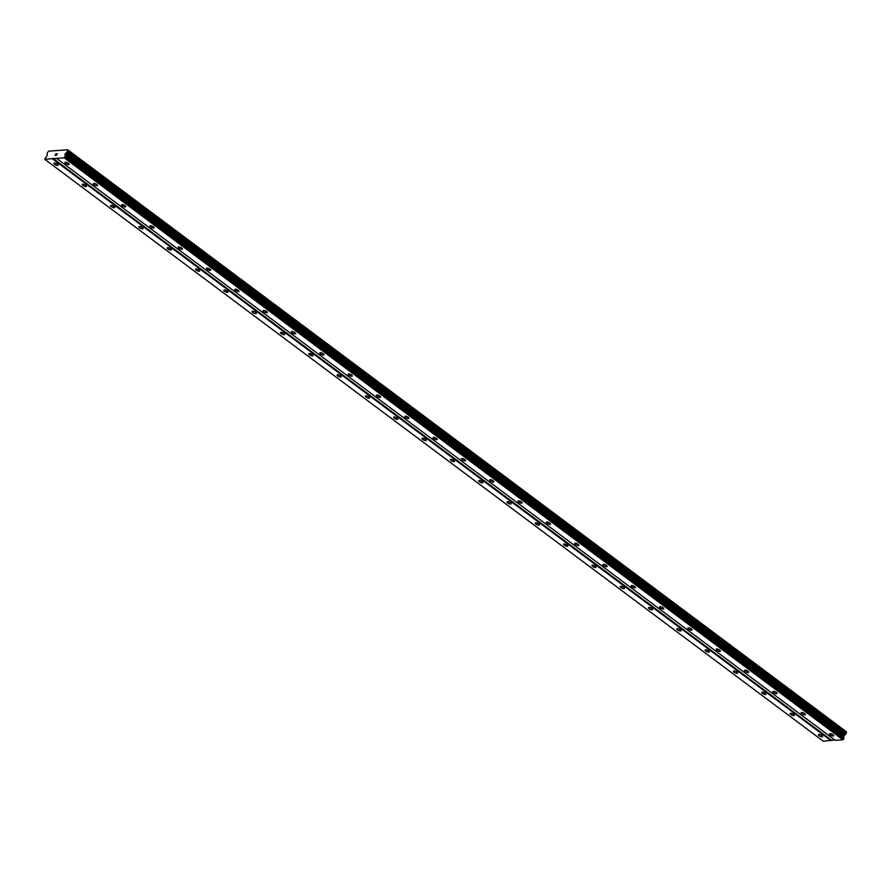 <?xml version="1.0" encoding="UTF-8"?>
<svg xmlns="http://www.w3.org/2000/svg" width="891" height="891" viewBox="0 0 891 891"><rect width="100%" height="100%" fill="white"/><g stroke="black" fill="none" stroke-linecap="round" stroke-linejoin="round"><path stroke-width="1.34" d="M57.403 164.144A2.294 0.791 24.7 0 1 58.104 165.203A2.294 0.791 24.7 0 1 56.746 165.336A2.294 0.791 24.7 0 1 54.641 164.345A2.294 0.791 24.7 0 1 53.939 163.287A2.294 0.791 24.7 0 1 55.298 163.153A2.294 0.791 24.7 0 1 57.403 164.144M85.714 185.306A2.294 0.791 24.7 0 1 86.416 186.364A2.294 0.791 24.7 0 1 85.057 186.497A2.294 0.791 24.7 0 1 82.963 185.506A2.294 0.791 24.7 0 1 82.262 184.448A2.294 0.791 24.7 0 1 83.62 184.314A2.294 0.791 24.7 0 1 85.714 185.306M114.037 206.467A2.294 0.791 24.7 0 1 114.739 207.525A2.294 0.791 24.7 0 1 113.38 207.659A2.294 0.791 24.7 0 1 111.275 206.667A2.294 0.791 24.7 0 1 110.573 205.609A2.294 0.791 24.7 0 1 111.932 205.476A2.294 0.791 24.7 0 1 114.037 206.467M142.348 227.628A2.294 0.791 24.7 0 1 143.05 228.686A2.294 0.791 24.7 0 1 141.691 228.82A2.294 0.791 24.7 0 1 139.586 227.829A2.294 0.791 24.7 0 1 138.885 226.771A2.294 0.791 24.7 0 1 140.243 226.637A2.294 0.791 24.7 0 1 142.348 227.628M170.66 248.789A2.294 0.791 24.7 0 1 171.362 249.848A2.294 0.791 24.7 0 1 170.003 249.981A2.294 0.791 24.7 0 1 167.909 248.99A2.294 0.791 24.7 0 1 167.207 247.932A2.294 0.791 24.7 0 1 168.566 247.798A2.294 0.791 24.7 0 1 170.66 248.789M198.971 269.951A2.294 0.791 24.7 0 1 199.684 271.009A2.294 0.791 24.7 0 1 198.325 271.142A2.294 0.791 24.7 0 1 196.22 270.162A2.294 0.791 24.7 0 1 195.519 269.104A2.294 0.791 24.7 0 1 196.878 268.971A2.294 0.791 24.7 0 1 198.971 269.951M227.294 291.112A2.294 0.791 24.7 0 1 227.996 292.17A2.294 0.791 24.7 0 1 226.637 292.304A2.294 0.791 24.7 0 1 224.532 291.324A2.294 0.791 24.7 0 1 223.83 290.266A2.294 0.791 24.7 0 1 225.189 290.132A2.294 0.791 24.7 0 1 227.294 291.112M255.606 312.273A2.294 0.791 24.7 0 1 256.307 313.342A2.294 0.791 24.7 0 1 254.949 313.465A2.294 0.791 24.7 0 1 252.844 312.485A2.294 0.791 24.7 0 1 252.142 311.427A2.294 0.791 24.7 0 1 253.501 311.293A2.294 0.791 24.7 0 1 255.606 312.273M283.917 333.446A2.294 0.791 24.7 0 1 284.619 334.504A2.294 0.791 24.7 0 1 283.26 334.637A2.294 0.791 24.7 0 1 281.166 333.646A2.294 0.791 24.7 0 1 280.465 332.588A2.294 0.791 24.7 0 1 281.823 332.454A2.294 0.791 24.7 0 1 283.917 333.446M312.24 354.607A2.294 0.791 24.7 0 1 312.941 355.665A2.294 0.791 24.7 0 1 311.583 355.799A2.294 0.791 24.7 0 1 309.478 354.807A2.294 0.791 24.7 0 1 308.776 353.749A2.294 0.791 24.7 0 1 310.135 353.616A2.294 0.791 24.7 0 1 312.24 354.607M340.551 375.768A2.294 0.791 24.7 0 1 341.253 376.826A2.294 0.791 24.7 0 1 339.894 376.96A2.294 0.791 24.7 0 1 337.789 375.969A2.294 0.791 24.7 0 1 337.088 374.911A2.294 0.791 24.7 0 1 338.446 374.777A2.294 0.791 24.7 0 1 340.551 375.768M368.863 396.929A2.294 0.791 24.7 0 1 369.565 397.987A2.294 0.791 24.7 0 1 368.206 398.121A2.294 0.791 24.7 0 1 366.112 397.13A2.294 0.791 24.7 0 1 365.41 396.072A2.294 0.791 24.7 0 1 366.758 395.938A2.294 0.791 24.7 0 1 368.863 396.929M397.174 418.091A2.294 0.791 24.7 0 1 397.876 419.149A2.294 0.791 24.7 0 1 396.528 419.282A2.294 0.791 24.7 0 1 394.423 418.291A2.294 0.791 24.7 0 1 393.722 417.233A2.294 0.791 24.7 0 1 395.081 417.099A2.294 0.791 24.7 0 1 397.174 418.091M425.497 439.252A2.294 0.791 24.7 0 1 426.199 440.31A2.294 0.791 24.7 0 1 424.84 440.444A2.294 0.791 24.7 0 1 422.735 439.452A2.294 0.791 24.7 0 1 422.033 438.394A2.294 0.791 24.7 0 1 423.392 438.261A2.294 0.791 24.7 0 1 425.497 439.252M453.809 460.413A2.294 0.791 24.7 0 1 454.51 461.471A2.294 0.791 24.7 0 1 453.151 461.605A2.294 0.791 24.7 0 1 451.046 460.614A2.294 0.791 24.7 0 1 450.345 459.556A2.294 0.791 24.7 0 1 451.704 459.422A2.294 0.791 24.7 0 1 453.809 460.413M482.12 481.574A2.294 0.791 24.7 0 1 482.822 482.632A2.294 0.791 24.7 0 1 481.463 482.766A2.294 0.791 24.7 0 1 479.369 481.775A2.294 0.791 24.7 0 1 478.667 480.717A2.294 0.791 24.7 0 1 480.026 480.583A2.294 0.791 24.7 0 1 482.12 481.574M510.443 502.736A2.294 0.791 24.7 0 1 511.144 503.794A2.294 0.791 24.7 0 1 509.786 503.927A2.294 0.791 24.7 0 1 507.681 502.936A2.294 0.791 24.7 0 1 506.979 501.878A2.294 0.791 24.7 0 1 508.338 501.744A2.294 0.791 24.7 0 1 510.443 502.736M538.754 523.897A2.294 0.791 24.7 0 1 539.456 524.955A2.294 0.791 24.7 0 1 538.097 525.089A2.294 0.791 24.7 0 1 535.992 524.097A2.294 0.791 24.7 0 1 535.291 523.039A2.294 0.791 24.7 0 1 536.649 522.917A2.294 0.791 24.7 0 1 538.754 523.897M567.066 545.058A2.294 0.791 24.7 0 1 567.767 546.116A2.294 0.791 24.7 0 1 566.409 546.25A2.294 0.791 24.7 0 1 564.315 545.27A2.294 0.791 24.7 0 1 563.602 544.212A2.294 0.791 24.7 0 1 564.961 544.078A2.294 0.791 24.7 0 1 567.066 545.058M595.377 566.219A2.294 0.791 24.7 0 1 596.079 567.277A2.294 0.791 24.7 0 1 594.72 567.411A2.294 0.791 24.7 0 1 592.626 566.431A2.294 0.791 24.7 0 1 591.925 565.373A2.294 0.791 24.7 0 1 593.283 565.239A2.294 0.791 24.7 0 1 595.377 566.219M623.7 587.392A2.294 0.791 24.7 0 1 624.402 588.45A2.294 0.791 24.7 0 1 623.043 588.572A2.294 0.791 24.7 0 1 620.938 587.592A2.294 0.791 24.7 0 1 620.236 586.534A2.294 0.791 24.7 0 1 621.595 586.401A2.294 0.791 24.7 0 1 623.7 587.392M652.012 608.553A2.294 0.791 24.7 0 1 652.713 609.611A2.294 0.791 24.7 0 1 651.354 609.745A2.294 0.791 24.7 0 1 649.249 608.753A2.294 0.791 24.7 0 1 648.548 607.695A2.294 0.791 24.7 0 1 649.907 607.562A2.294 0.791 24.7 0 1 652.012 608.553M680.323 629.714A2.294 0.791 24.7 0 1 681.025 630.772A2.294 0.791 24.7 0 1 679.666 630.906A2.294 0.791 24.7 0 1 677.572 629.915A2.294 0.791 24.7 0 1 676.87 628.857A2.294 0.791 24.7 0 1 678.229 628.723A2.294 0.791 24.7 0 1 680.323 629.714M708.646 650.875A2.294 0.791 24.7 0 1 709.347 651.934A2.294 0.791 24.7 0 1 707.989 652.067A2.294 0.791 24.7 0 1 705.884 651.076A2.294 0.791 24.7 0 1 705.182 650.018A2.294 0.791 24.7 0 1 706.541 649.884A2.294 0.791 24.7 0 1 708.646 650.875M736.957 672.037A2.294 0.791 24.7 0 1 737.659 673.095A2.294 0.791 24.7 0 1 736.3 673.228A2.294 0.791 24.7 0 1 734.195 672.237A2.294 0.791 24.7 0 1 733.493 671.179A2.294 0.791 24.7 0 1 734.852 671.046A2.294 0.791 24.7 0 1 736.957 672.037M765.269 693.198A2.294 0.791 24.7 0 1 765.97 694.256A2.294 0.791 24.7 0 1 764.612 694.39A2.294 0.791 24.7 0 1 762.507 693.398A2.294 0.791 24.7 0 1 761.805 692.34A2.294 0.791 24.7 0 1 763.164 692.207A2.294 0.791 24.7 0 1 765.269 693.198M793.58 714.359A2.294 0.791 24.7 0 1 794.282 715.417A2.294 0.791 24.7 0 1 792.923 715.551A2.294 0.791 24.7 0 1 790.829 714.56A2.294 0.791 24.7 0 1 790.128 713.502A2.294 0.791 24.7 0 1 791.486 713.368A2.294 0.791 24.7 0 1 793.58 714.359M821.903 735.52A2.294 0.791 24.7 0 1 822.605 736.579A2.294 0.791 24.7 0 1 821.246 736.712A2.294 0.791 24.7 0 1 819.141 735.721A2.294 0.791 24.7 0 1 818.439 734.663A2.294 0.791 24.7 0 1 819.798 734.529A2.294 0.791 24.7 0 1 821.903 735.52M68.429 163.331A2.294 0.791 24.7 0 1 69.13 164.389A2.294 0.791 24.7 0 1 67.783 164.523A2.294 0.791 24.7 0 1 65.678 163.532A2.294 0.791 24.7 0 1 64.976 162.474A2.294 0.791 24.7 0 1 66.335 162.34A2.294 0.791 24.7 0 1 68.429 163.331M96.751 184.493A2.294 0.791 24.7 0 1 97.453 185.551A2.294 0.791 24.7 0 1 96.094 185.684A2.294 0.791 24.7 0 1 93.989 184.693A2.294 0.791 24.7 0 1 93.288 183.635A2.294 0.791 24.7 0 1 94.646 183.501A2.294 0.791 24.7 0 1 96.751 184.493M125.063 205.654A2.294 0.791 24.7 0 1 125.765 206.712A2.294 0.791 24.7 0 1 124.406 206.846A2.294 0.791 24.7 0 1 122.301 205.866A2.294 0.791 24.7 0 1 121.599 204.796A2.294 0.791 24.7 0 1 122.958 204.674A2.294 0.791 24.7 0 1 125.063 205.654M153.375 226.815A2.294 0.791 24.7 0 1 154.076 227.873A2.294 0.791 24.7 0 1 152.717 228.007A2.294 0.791 24.7 0 1 150.624 227.027A2.294 0.791 24.7 0 1 149.922 225.969A2.294 0.791 24.7 0 1 151.281 225.835A2.294 0.791 24.7 0 1 153.375 226.815M181.697 247.976A2.294 0.791 24.7 0 1 182.399 249.035A2.294 0.791 24.7 0 1 181.04 249.168A2.294 0.791 24.7 0 1 178.935 248.188A2.294 0.791 24.7 0 1 178.233 247.13A2.294 0.791 24.7 0 1 179.592 246.996A2.294 0.791 24.7 0 1 181.697 247.976M210.009 269.149A2.294 0.791 24.7 0 1 210.71 270.207A2.294 0.791 24.7 0 1 209.352 270.329A2.294 0.791 24.7 0 1 207.247 269.349A2.294 0.791 24.7 0 1 206.545 268.291A2.294 0.791 24.7 0 1 207.904 268.158A2.294 0.791 24.7 0 1 210.009 269.149M238.32 290.31A2.294 0.791 24.7 0 1 239.022 291.368A2.294 0.791 24.7 0 1 237.663 291.502A2.294 0.791 24.7 0 1 235.569 290.511A2.294 0.791 24.7 0 1 234.868 289.452A2.294 0.791 24.7 0 1 236.215 289.319A2.294 0.791 24.7 0 1 238.32 290.31M266.632 311.471A2.294 0.791 24.7 0 1 267.333 312.529A2.294 0.791 24.7 0 1 265.986 312.663A2.294 0.791 24.7 0 1 263.881 311.672A2.294 0.791 24.7 0 1 263.179 310.614A2.294 0.791 24.7 0 1 264.538 310.48A2.294 0.791 24.7 0 1 266.632 311.471M294.954 332.633A2.294 0.791 24.7 0 1 295.656 333.691A2.294 0.791 24.7 0 1 294.297 333.824A2.294 0.791 24.7 0 1 292.192 332.833A2.294 0.791 24.7 0 1 291.491 331.775A2.294 0.791 24.7 0 1 292.849 331.641A2.294 0.791 24.7 0 1 294.954 332.633M323.266 353.794A2.294 0.791 24.7 0 1 323.968 354.852A2.294 0.791 24.7 0 1 322.609 354.986A2.294 0.791 24.7 0 1 320.504 353.994A2.294 0.791 24.7 0 1 319.802 352.936A2.294 0.791 24.7 0 1 321.161 352.803A2.294 0.791 24.7 0 1 323.266 353.794M351.577 374.955A2.294 0.791 24.7 0 1 352.279 376.013A2.294 0.791 24.7 0 1 350.92 376.147A2.294 0.791 24.7 0 1 348.827 375.156A2.294 0.791 24.7 0 1 348.125 374.097A2.294 0.791 24.7 0 1 349.484 373.964A2.294 0.791 24.7 0 1 351.577 374.955M379.9 396.116A2.294 0.791 24.7 0 1 380.602 397.174A2.294 0.791 24.7 0 1 379.243 397.308A2.294 0.791 24.7 0 1 377.138 396.317A2.294 0.791 24.7 0 1 376.436 395.259A2.294 0.791 24.7 0 1 377.795 395.125A2.294 0.791 24.7 0 1 379.9 396.116M408.212 417.278A2.294 0.791 24.7 0 1 408.913 418.336A2.294 0.791 24.7 0 1 407.555 418.469A2.294 0.791 24.7 0 1 405.45 417.478A2.294 0.791 24.7 0 1 404.748 416.42A2.294 0.791 24.7 0 1 406.107 416.286A2.294 0.791 24.7 0 1 408.212 417.278M436.523 438.439A2.294 0.791 24.7 0 1 437.225 439.497A2.294 0.791 24.7 0 1 435.866 439.631A2.294 0.791 24.7 0 1 433.761 438.639A2.294 0.791 24.7 0 1 433.059 437.581A2.294 0.791 24.7 0 1 434.418 437.448A2.294 0.791 24.7 0 1 436.523 438.439M464.835 459.6A2.294 0.791 24.7 0 1 465.536 460.658A2.294 0.791 24.7 0 1 464.178 460.792A2.294 0.791 24.7 0 1 462.084 459.801A2.294 0.791 24.7 0 1 461.382 458.742A2.294 0.791 24.7 0 1 462.741 458.609A2.294 0.791 24.7 0 1 464.835 459.6M493.157 480.761A2.294 0.791 24.7 0 1 493.859 481.819A2.294 0.791 24.7 0 1 492.5 481.953A2.294 0.791 24.7 0 1 490.395 480.973A2.294 0.791 24.7 0 1 489.694 479.904A2.294 0.791 24.7 0 1 491.052 479.781A2.294 0.791 24.7 0 1 493.157 480.761M521.469 501.923A2.294 0.791 24.7 0 1 522.171 502.981A2.294 0.791 24.7 0 1 520.812 503.114A2.294 0.791 24.7 0 1 518.707 502.134A2.294 0.791 24.7 0 1 518.005 501.076A2.294 0.791 24.7 0 1 519.364 500.942A2.294 0.791 24.7 0 1 521.469 501.923M549.78 523.084A2.294 0.791 24.7 0 1 550.482 524.153A2.294 0.791 24.7 0 1 549.123 524.276A2.294 0.791 24.7 0 1 547.029 523.295A2.294 0.791 24.7 0 1 546.328 522.237A2.294 0.791 24.7 0 1 547.687 522.104A2.294 0.791 24.7 0 1 549.78 523.084M578.092 544.256A2.294 0.791 24.7 0 1 578.805 545.314A2.294 0.791 24.7 0 1 577.446 545.448A2.294 0.791 24.7 0 1 575.341 544.457A2.294 0.791 24.7 0 1 574.639 543.399A2.294 0.791 24.7 0 1 575.998 543.265A2.294 0.791 24.7 0 1 578.092 544.256M606.415 565.417A2.294 0.791 24.7 0 1 607.116 566.476A2.294 0.791 24.7 0 1 605.757 566.609A2.294 0.791 24.7 0 1 603.653 565.618A2.294 0.791 24.7 0 1 602.951 564.56A2.294 0.791 24.7 0 1 604.31 564.426A2.294 0.791 24.7 0 1 606.415 565.417M634.726 586.579A2.294 0.791 24.7 0 1 635.428 587.637A2.294 0.791 24.7 0 1 634.069 587.77A2.294 0.791 24.7 0 1 631.964 586.779A2.294 0.791 24.7 0 1 631.262 585.721A2.294 0.791 24.7 0 1 632.621 585.587A2.294 0.791 24.7 0 1 634.726 586.579M663.038 607.74A2.294 0.791 24.7 0 1 663.739 608.798A2.294 0.791 24.7 0 1 662.381 608.932A2.294 0.791 24.7 0 1 660.287 607.94A2.294 0.791 24.7 0 1 659.585 606.882A2.294 0.791 24.7 0 1 660.944 606.749A2.294 0.791 24.7 0 1 663.038 607.74M691.36 628.901A2.294 0.791 24.7 0 1 692.062 629.959A2.294 0.791 24.7 0 1 690.703 630.093A2.294 0.791 24.7 0 1 688.598 629.102A2.294 0.791 24.7 0 1 687.897 628.044A2.294 0.791 24.7 0 1 689.255 627.91A2.294 0.791 24.7 0 1 691.36 628.901M719.672 650.062A2.294 0.791 24.7 0 1 720.373 651.121A2.294 0.791 24.7 0 1 719.015 651.254A2.294 0.791 24.7 0 1 716.91 650.263A2.294 0.791 24.7 0 1 716.208 649.205A2.294 0.791 24.7 0 1 717.567 649.071A2.294 0.791 24.7 0 1 719.672 650.062M747.983 671.224A2.294 0.791 24.7 0 1 748.685 672.282A2.294 0.791 24.7 0 1 747.326 672.415A2.294 0.791 24.7 0 1 745.232 671.424A2.294 0.791 24.7 0 1 744.531 670.366A2.294 0.791 24.7 0 1 745.878 670.232A2.294 0.791 24.7 0 1 747.983 671.224M776.295 692.385A2.294 0.791 24.7 0 1 776.997 693.443A2.294 0.791 24.7 0 1 775.649 693.577A2.294 0.791 24.7 0 1 773.544 692.585A2.294 0.791 24.7 0 1 772.842 691.527A2.294 0.791 24.7 0 1 774.201 691.394A2.294 0.791 24.7 0 1 776.295 692.385M804.618 713.546A2.294 0.791 24.7 0 1 805.319 714.604A2.294 0.791 24.7 0 1 803.96 714.738A2.294 0.791 24.7 0 1 801.855 713.747A2.294 0.791 24.7 0 1 801.154 712.689A2.294 0.791 24.7 0 1 802.513 712.555A2.294 0.791 24.7 0 1 804.618 713.546M832.929 734.707A2.294 0.791 24.7 0 1 833.631 735.766A2.294 0.791 24.7 0 1 832.272 735.899A2.294 0.791 24.7 0 1 830.167 734.908A2.294 0.791 24.7 0 1 829.465 733.85A2.294 0.791 24.7 0 1 830.824 733.727A2.294 0.791 24.7 0 1 832.929 734.707M44.661 159.266L47.123 155.702L47.201 153.096L48.637 151.169L67.716 149.777L67.415 151.615L65.021 154.388L65.221 156.382L64.263 157.83L44.661 159.266L823.306 741.223L834.744 739.964M56.601 158.386L835.257 740.354L842.919 739.786L843.877 738.349L843.666 736.345L846.071 733.571L846.361 731.734L67.716 149.777M55.866 153.887L55.119 155.368L56.501 153.742M55.242 155.257L55.81 155.212L55.242 155.257M55.81 155.212L55.119 155.368M57.291 153.675L56.489 155.268M831.47 740.209L52.825 158.253M830.969 740.666L52.313 158.709M845.258 734.418L66.613 152.461M845.136 734.574L66.48 152.606M843.421 739.33L64.776 157.373M842.919 739.786L64.263 157.83M846.394 731.834L67.738 149.877M846.383 731.957L67.727 150M846.45 732.525L67.794 150.568M846.45 732.758L67.794 150.802M846.071 733.571L67.415 151.615M845.86 733.816L67.204 151.86M844.267 735.353L65.622 153.386M843.9 735.855L65.243 153.887M843.666 736.345L65.021 154.388M843.588 736.835L64.932 154.867M843.922 738.104L65.266 156.148M843.877 738.349L65.221 156.382"/></g></svg>
